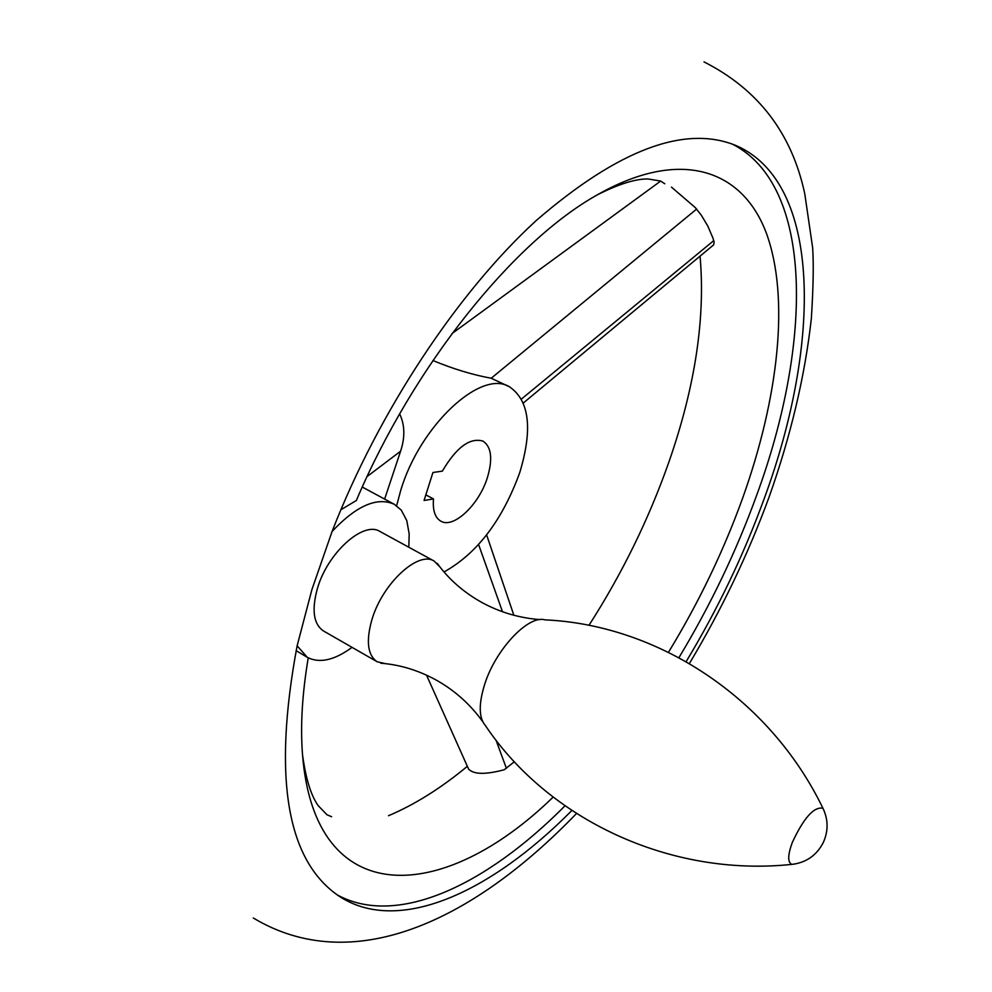 <?xml version="1.0" encoding="UTF-8"?>
<svg xmlns="http://www.w3.org/2000/svg" width="992" height="992" viewBox="0 0 992 992"><rect width="100%" height="100%" fill="white"/><g stroke="black" fill="none" stroke-linecap="round" stroke-linejoin="round"><path stroke-width="1.49" d="M439.977 567.027L434.149 561.063C418.277 550.523 382.54 583.47 372 619.368C365.837 640.993 367.548 655.129 377.146 661.763L385.318 663.623M434.149 561.063L379.948 531.464C363.506 520.639 327.534 552.842 317.415 588.492C311.5 609.968 313.509 624.129 323.454 630.949L377.146 661.763M571.838 810.526C491.015 892.267 399.937 934.216 340.926 897.376C286.961 862.618 272.354 778.757 297.129 645.792L307.297 657.336C319.511 663.636 334.428 660.3 352.048 647.354M408.816 547.237L409.175 533.907L406.782 520.577L401.276 510.136L394.233 504.258C377.01 496.645 356.289 505.722 332.084 531.476C378.808 411.271 457.659 292.367 536.424 220.36C618.822 149.271 685.534 124.422 736.572 145.787C821.76 183.371 821.599 343.344 763.952 499.323C743.529 555.334 717.588 609.435 686.142 661.639M337.007 894.759C396.614 927.619 485.758 885.732 564.981 805.839M678.937 657.646C710.346 605.554 736.213 551.552 756.536 495.628C812.894 342.438 813.738 185.392 732.208 144.038M340.851 509.776L356.326 500.526C413.8 365.205 513.695 241.564 597.234 194.891C680.376 147.51 742.413 169.347 766.32 233.033C789.967 297.588 778.584 397.631 742.562 498.368C723.304 551.577 698.616 602.876 668.484 652.265M700.054 256.134C705.523 317.899 695.194 386.372 669.067 461.553C648.991 518.766 622.294 573.351 588.975 625.307M671.485 187.141L695.33 207.638L701.369 215.289L707.829 226.126L712.938 238.043L714.153 242.209L713.608 244.875L711.921 246.289M467.356 766.308C440.994 788.156 414.718 804.624 388.529 815.709M514.327 761.782L504.234 769.742C485.596 774.715 473.717 774.504 468.608 769.11L426.535 675.155M308.239 657.857C302.188 693.83 300.278 726.119 302.523 754.714C314.799 911.214 442.878 904.518 553.114 797.122M444.007 571.962C477.09 553.511 502.336 520.391 519.758 472.564C532.902 428.953 529.43 400.346 509.355 386.744C480.822 369.049 419.69 425.816 400.619 490.767L396.626 505.746M399.64 413.887C404.885 424.824 405.195 437.274 400.57 451.248L384.636 499.088M509.355 386.744L491.214 378.237C472.676 374.852 453.232 368.95 432.896 360.53M307.297 657.336L296.087 650.616M487.419 477.512C492.9 458.924 491.424 446.797 482.992 441.105C469.935 437.311 456.394 447.318 442.358 471.138L432.934 472.502L424.068 500.464L433.504 498.951C432.586 510.347 435.029 517.75 440.845 521.172C453.53 528.959 479.161 504.618 487.419 477.512M425.841 494.872L433.504 498.951M824.389 811.481L822.926 808.244C769.246 697.041 656.989 624.786 544.906 619.864C528.463 614.742 495.777 649.19 484.753 684.071C478.528 703.985 478.752 717.836 485.435 725.636C548.105 818.983 669.488 877.337 791.914 864.379L795.435 863.92M792.236 842.605C787.673 855.278 787.574 862.544 791.914 864.379C806.062 862.705 816.503 855.476 823.211 842.692C828.456 831.098 828.357 819.615 822.926 808.244C813.948 806.459 803.718 817.916 792.236 842.605M297.129 645.792L311.91 589.595L332.084 531.476M496.037 740.23L506.391 768.292M478.603 544.546L502.51 611.742M521.494 399.007L713.794 240.585M491.214 378.237L696.644 209.064M400.57 451.248L367.114 476.52M482.707 721.643C470.555 704.742 455.502 691.139 437.559 680.822C419.318 670.58 400.396 664.714 380.816 663.214M540.094 619.603C519.362 618.053 499.931 612.324 481.777 602.429C463.549 592.249 448.719 579.241 437.286 563.419M253.32 918.009C352.148 977.331 471.932 921.965 576.476 813.539M689.39 663.512C721.457 609.993 748.018 554.516 769.085 497.091C790.86 435.612 804.958 376.055 811.357 318.432C813.316 287.457 813.75 263.86 812.634 247.653L804.785 193.874C791.901 133.424 758.297 89.429 703.998 61.888M362.278 487.047L394.233 504.258M331.613 816.714L327.013 814.804L318.134 805.591C310.93 795.386 305.734 778.422 302.523 754.714M513.856 615.251L486.626 534.911M713.608 244.875L523.367 402.963M659.767 181.734L451.992 333.585M664.801 183.768L660.622 181.052L648.012 178.957C635.525 178.796 618.599 184.103 597.234 194.891"/></g></svg>
